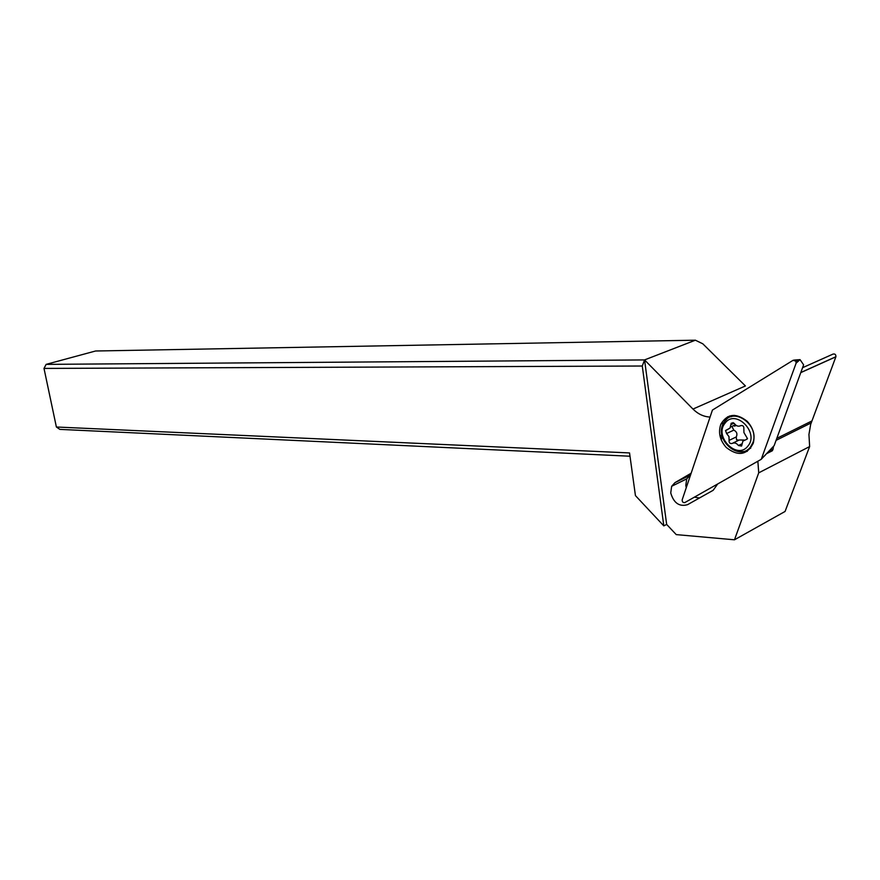 <?xml version="1.0" encoding="UTF-8"?>
<svg xmlns="http://www.w3.org/2000/svg" width="880" height="880" viewBox="0 0 880 880"><rect width="100%" height="100%" fill="white"/><g stroke="black" fill="none" stroke-linecap="round" stroke-linejoin="round"><path stroke-width="1.32" d="M682.187 499.796L712.426 410.08L793.111 360.283L795.85 361.141L796.103 363.165L761.244 459.316L684.827 502.568C683.012 502.81 682.132 501.886 682.187 499.796L712.426 410.08L793.111 360.283C795.212 359.854 796.213 360.811 796.103 363.165L761.244 459.316L684.827 502.568C683.012 502.81 682.132 501.886 682.187 499.796M726.275 447.491C737.979 456.577 746.955 455.213 753.203 443.377C755.293 435.369 753.28 427.999 747.164 421.278C736.076 412.676 727.309 413.622 720.874 424.138C718.025 432.41 719.818 440.198 726.275 447.491M796.103 363.165L800.041 359.634L803.616 364.826L774.147 445.665L761.409 459.074M747.285 451.352L738.892 451.759M723.998 422.202L729.465 416.031M757.867 461.34L758.725 472.846L734.47 539.803L785.07 511.456L809.633 446.556L808.94 434.456L810.678 424.336L835.912 356.719C835.945 354.541 834.977 353.672 833.008 354.101L802.56 367.708M692.967 409.068L745.426 385.946L702.834 343.827L695.376 340.197L95.568 350.999L46.134 364.375L44 368.423L642.279 366.014L644.556 359.92L692.967 409.068C698.027 414.073 703.703 416.735 709.984 417.054M686.257 487.663L685.795 485.463L686.73 478.863L690.536 474.947M699.479 497.981L694.386 497.167M773.52 446.336L773.069 449.174L768.372 451.847M691.108 473.242L674.96 482.636L671.649 486.288L670.736 492.943C673.717 503.063 679.327 506.979 687.555 504.68L713.185 490.281L717.651 484.033M734.47 539.803L676.236 534.611L666.655 524.414L644.556 359.92L695.376 340.197M666.655 524.414L663.817 525.888L635.437 495.605L629.541 452.925L56.386 427.009L44 368.423M663.817 525.888L642.279 366.014M56.386 427.009L59.851 429.385L630.003 456.225M644.556 359.92L46.134 364.375M809.633 446.556L758.725 472.846M766.733 453.596L772.376 450.747L773.069 449.174M747.659 449.658L750.761 448.118M750.486 447.073C739.849 461.483 714.956 440.803 722.832 424.435L724.757 421.135C734.47 407.011 759.407 425.469 753.005 442.376L750.486 447.073M747.868 446.127C737.165 460.427 713.625 436.436 725.076 423.137C735.438 408.474 759.715 432.696 747.868 446.127M745.877 439.714L747.461 438.57L743.93 432.553L743.864 428.703C743.952 426.261 742.929 425.238 740.795 425.645C738.441 426.767 736.318 426.096 734.404 423.632L731.28 423.148L729.982 428.098L725.549 430.54L726.594 433.532L729.003 436.645L729.069 440.396C728.97 442.816 729.971 443.828 732.094 443.465C734.415 442.365 736.527 443.058 738.441 445.522L741.576 446.05L742.896 441.111L747.186 439.087M734.206 415.338L731.06 416.779M734.272 426.118L736.373 425.524M732.38 427.339L733.81 430.122C736.802 431.673 737.616 433.95 736.274 436.942L736.516 439.736L738.914 440.176M744.26 440.044L739.288 439.989L732.765 443.135M761.519 458.832L765.512 454.894M776.809 438.361L811.767 421.025M835.879 356.818L800.767 372.625M721.215 439.813L722.326 436.568M720.467 437.723L721.765 433.928M727.353 417.626L727.639 416.779M674.96 482.636L690.041 475.233M730.895 424.633L734.019 423.17M726.594 433.532L733.81 430.122M729.069 440.396L736.274 436.942M738.441 445.522L741.95 443.817M795.85 361.141L800.041 359.634L794.277 360.052M720.874 424.138L723.602 422.873M835.912 356.719L800.811 372.526M811.096 422.95L776.072 440.363M686.73 478.863L671.649 486.288M753.005 442.376L753.555 442.112M733.106 422.62L731.027 423.588M735.394 424.787L730.587 427.042M727.991 429.385L725.549 430.54"/></g></svg>
